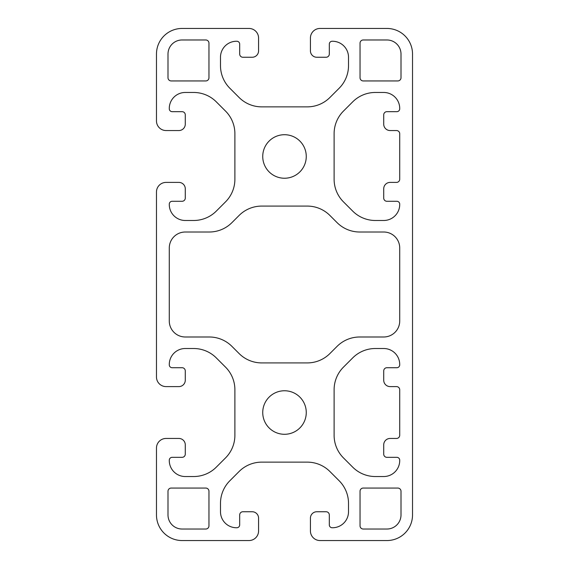 <?xml version="1.0" encoding="UTF-8"?>
<svg xmlns="http://www.w3.org/2000/svg" width="569" height="569" viewBox="0 0 569 569"><rect width="100%" height="100%" fill="white"/><g stroke="black" fill="none" stroke-linecap="round" stroke-linejoin="round"><path stroke-width="0.85" d="M306.264 412.525A21.764 21.764 0 0 0 284.5 390.761A21.764 21.764 0 0 0 262.736 412.525A21.764 21.764 0 0 0 284.5 434.289A21.764 21.764 0 0 0 306.264 412.525M306.264 156.475A21.764 21.764 0 0 0 284.5 134.711A21.764 21.764 0 0 0 262.736 156.475A21.764 21.764 0 0 0 284.5 178.239A21.764 21.764 0 0 0 306.264 156.475M399.715 364.907A16.003 16.003 0 0 0 383.719 348.513L375.348 348.513A32.006 32.006 0 0 0 352.716 357.887L343.484 367.119A32.006 32.006 0 0 0 334.11 389.751L334.11 435.299A32.006 32.006 0 0 0 343.484 457.931L352.716 467.163A32.006 32.006 0 0 0 375.348 476.538L383.719 476.538A16.003 16.003 0 0 0 399.723 460.534L399.723 460.214A2.881 2.881 0 0 0 396.842 457.334L386.92 457.334A3.201 3.201 0 0 1 383.719 454.133L383.719 444.851A6.401 6.401 0 0 1 390.121 438.45L396.522 438.45A3.201 3.201 0 0 0 399.723 435.249L399.723 389.801A3.201 3.201 0 0 0 396.522 386.6L390.121 386.6A6.401 6.401 0 0 1 383.719 380.199L383.719 370.917A3.201 3.201 0 0 1 386.92 367.716L396.835 367.716A2.881 2.881 0 0 0 399.715 364.907M182.08 201.284A3.201 3.201 0 0 0 185.281 198.083L185.281 188.801A6.401 6.401 0 0 0 178.879 182.4L166.077 182.4A9.602 9.602 0 0 0 156.475 192.002L156.475 376.998A9.602 9.602 0 0 0 166.077 386.6L178.879 386.6A6.401 6.401 0 0 0 185.281 380.199L185.281 370.917A3.201 3.201 0 0 0 182.08 367.716L172.158 367.716A2.881 2.881 0 0 1 169.278 364.836L169.278 364.516A16.003 16.003 0 0 1 185.281 348.513L193.652 348.513A32.006 32.006 0 0 1 216.284 357.887L225.516 367.119A32.006 32.006 0 0 1 234.89 389.751L234.89 435.299A32.006 32.006 0 0 1 225.516 457.931L216.284 467.163A32.006 32.006 0 0 1 193.652 476.538L185.281 476.538A16.003 16.003 0 0 1 169.278 460.534L169.278 460.214A2.881 2.881 0 0 1 172.158 457.334L182.08 457.334A3.201 3.201 0 0 0 185.281 454.133L185.281 444.851A6.401 6.401 0 0 0 178.879 438.45L166.077 438.45A9.602 9.602 0 0 0 156.475 448.052L156.475 514.945A25.605 25.605 0 0 0 182.08 540.55L248.973 540.55A9.602 9.602 0 0 0 258.575 530.948L258.575 518.146A6.401 6.401 0 0 0 252.174 511.744L242.892 511.744A3.201 3.201 0 0 0 239.691 514.945L239.691 524.867A2.881 2.881 0 0 1 236.811 527.748L236.491 527.748A16.003 16.003 0 0 1 220.488 511.744L220.488 503.373A32.006 32.006 0 0 1 229.862 480.741L239.094 471.509A32.006 32.006 0 0 1 261.726 462.135L307.274 462.135A32.006 32.006 0 0 1 329.906 471.509L339.138 480.741A32.006 32.006 0 0 1 348.513 503.373L348.513 511.744A16.003 16.003 0 0 1 332.509 527.748L332.189 527.748A2.881 2.881 0 0 1 329.309 524.867L329.309 514.945A3.201 3.201 0 0 0 326.108 511.744L316.826 511.744A6.401 6.401 0 0 0 310.425 518.146L310.425 530.948A9.602 9.602 0 0 0 320.027 540.55L386.92 540.55A25.605 25.605 0 0 0 412.525 514.945L412.525 54.055A25.605 25.605 0 0 0 386.92 28.45L320.027 28.45A9.602 9.602 0 0 0 310.425 38.052L310.425 50.854A6.401 6.401 0 0 0 316.826 57.256L326.108 57.256A3.201 3.201 0 0 0 329.309 54.055L329.309 44.133A2.881 2.881 0 0 1 332.189 41.253L332.509 41.253A16.003 16.003 0 0 1 348.513 57.256L348.513 65.627A32.006 32.006 0 0 1 339.138 88.259L329.906 97.491A32.006 32.006 0 0 1 307.274 106.865L261.726 106.865A32.006 32.006 0 0 1 239.094 97.491L229.862 88.259A32.006 32.006 0 0 1 220.488 65.627L220.488 57.256A16.003 16.003 0 0 1 236.491 41.253L236.811 41.253A2.881 2.881 0 0 1 239.691 44.133L239.691 54.055A3.201 3.201 0 0 0 242.892 57.256L252.174 57.256A6.401 6.401 0 0 0 258.575 50.854L258.575 38.052A9.602 9.602 0 0 0 248.973 28.45L182.08 28.45A25.605 25.605 0 0 0 156.475 54.055L156.475 120.948A9.602 9.602 0 0 0 166.077 130.55L178.879 130.55A6.401 6.401 0 0 0 185.281 124.149L185.281 114.867A3.201 3.201 0 0 0 182.08 111.666L172.158 111.666A2.881 2.881 0 0 1 169.278 108.786L169.278 108.466A16.003 16.003 0 0 1 185.281 92.463L193.652 92.463A32.006 32.006 0 0 1 216.284 101.837L225.516 111.069A32.006 32.006 0 0 1 234.89 133.701L234.89 179.249A32.006 32.006 0 0 1 225.516 201.881L216.284 211.113A32.006 32.006 0 0 1 193.652 220.488L185.281 220.488A16.003 16.003 0 0 1 169.278 204.484L169.278 204.164A2.881 2.881 0 0 1 172.158 201.284L182.08 201.284M231.917 222.635A32.006 32.006 0 0 1 209.285 232.01L185.281 232.01A16.003 16.003 0 0 0 169.278 248.013L169.278 320.987A16.003 16.003 0 0 0 185.281 336.99L209.285 336.99A32.006 32.006 0 0 1 231.917 346.365L239.094 353.541A32.006 32.006 0 0 0 261.726 362.915L307.274 362.915A32.006 32.006 0 0 0 329.906 353.541L337.083 346.365A32.006 32.006 0 0 1 359.715 336.99L383.719 336.99A16.003 16.003 0 0 0 399.723 320.987L399.723 248.013A16.003 16.003 0 0 0 383.719 232.01L359.715 232.01A32.006 32.006 0 0 1 337.083 222.635L329.906 215.459A32.006 32.006 0 0 0 307.274 206.085L261.726 206.085A32.006 32.006 0 0 0 239.094 215.459L231.917 222.635M375.348 92.463A32.006 32.006 0 0 0 352.716 101.837L343.484 111.069A32.006 32.006 0 0 0 334.11 133.701L334.11 179.249A32.006 32.006 0 0 0 343.484 201.881L352.716 211.113A32.006 32.006 0 0 0 375.348 220.488L383.719 220.488A16.003 16.003 0 0 0 399.723 204.484L399.723 204.164A2.881 2.881 0 0 0 396.842 201.284L386.92 201.284A3.201 3.201 0 0 1 383.719 198.083L383.719 188.801A6.401 6.401 0 0 1 390.121 182.4L396.522 182.4A3.201 3.201 0 0 0 399.723 179.199L399.723 133.751A3.201 3.201 0 0 0 396.522 130.55L390.121 130.55A6.401 6.401 0 0 1 383.719 124.149L383.719 114.867A3.201 3.201 0 0 1 386.92 111.666L396.842 111.666A2.881 2.881 0 0 0 399.723 108.786L399.723 108.466A16.003 16.003 0 0 0 383.719 92.463L375.348 92.463M363.235 39.972A3.201 3.201 0 0 0 360.035 43.173L360.035 77.74A3.201 3.201 0 0 0 363.235 80.94L397.802 80.94A3.201 3.201 0 0 0 401.003 77.74L401.003 54.055A14.083 14.083 0 0 0 386.92 39.972L363.235 39.972M182.08 39.972A14.083 14.083 0 0 0 167.997 54.055L167.997 77.74A3.201 3.201 0 0 0 171.198 80.94L205.765 80.94A3.201 3.201 0 0 0 208.965 77.74L208.965 43.173A3.201 3.201 0 0 0 205.765 39.972L182.08 39.972M363.235 488.06A3.201 3.201 0 0 0 360.035 491.26L360.035 525.827A3.201 3.201 0 0 0 363.235 529.028L386.92 529.028A14.083 14.083 0 0 0 401.003 514.945L401.003 491.26A3.201 3.201 0 0 0 397.802 488.06L363.235 488.06M171.198 488.06A3.201 3.201 0 0 0 167.997 491.26L167.997 514.945A14.083 14.083 0 0 0 182.08 529.028L205.765 529.028A3.201 3.201 0 0 0 208.965 525.827L208.965 491.26A3.201 3.201 0 0 0 205.765 488.06L171.198 488.06"/></g></svg>
